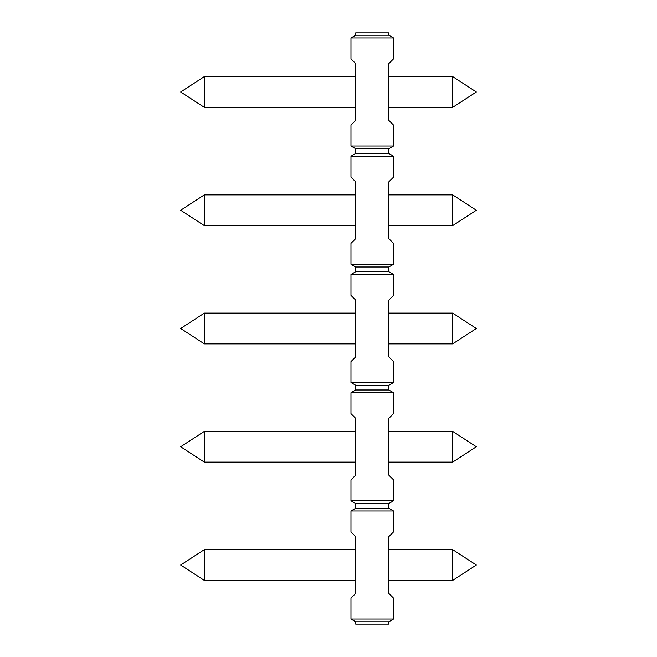 <?xml version="1.0" encoding="UTF-8"?>
<svg xmlns="http://www.w3.org/2000/svg" width="657" height="657" viewBox="0 0 657 657"><rect width="100%" height="100%" fill="white"/><g stroke="black" fill="none" stroke-linecap="round" stroke-linejoin="round"><path stroke-width="0.99" d="M388.813 624.15L355.7 624.15L355.7 621.785L388.813 621.785L388.813 624.15M355.7 621.785L350.969 619.05L350.969 598.133L355.7 593.402L355.7 536.638L350.969 531.907L350.969 510.99L355.7 508.255L388.813 508.255L393.543 510.99L350.969 510.99M388.813 621.785L393.543 619.05L393.543 598.133L388.813 593.402L388.813 536.638L393.543 531.907L393.543 510.99M393.543 58.867L393.543 37.95L350.969 37.95L350.969 58.867L355.7 63.598L355.7 120.362L350.969 125.093L350.969 146.01L393.543 146.01L393.543 125.093L388.813 120.362L388.813 63.598L393.543 58.867M355.7 508.255L355.7 503.525L350.969 500.79L393.543 500.79L393.543 479.873L388.813 475.142L388.813 418.378L393.543 413.647L393.543 392.73L350.969 392.73L355.7 389.995L388.813 389.995L393.543 392.73M355.7 389.995L355.7 385.265L350.969 382.53L393.543 382.53L393.543 361.613L388.813 356.882L388.813 300.118L393.543 295.387L393.543 274.47L350.969 274.47L355.7 271.735L388.813 271.735L393.543 274.47M355.7 271.735L355.7 267.005L350.969 264.27L393.543 264.27L393.543 243.353L388.813 238.622L388.813 181.858L393.543 177.127L393.543 156.21L350.969 156.21L355.7 153.475L388.813 153.475L393.543 156.21M393.543 619.05L350.969 619.05M350.969 500.79L350.969 479.873L355.7 475.142L355.7 418.378L350.969 413.647L350.969 392.73M350.969 382.53L350.969 361.613L355.7 356.882L355.7 300.118L350.969 295.387L350.969 274.47M350.969 264.27L350.969 243.353L355.7 238.622L355.7 181.858L350.969 177.127L350.969 156.21M355.7 503.525L388.813 503.525L388.813 508.255M393.543 500.79L388.813 503.525M204.327 580.394L204.327 549.646L180.675 565.02L204.327 580.394L355.7 580.394M204.327 549.646L355.7 549.646M393.543 37.95L388.813 35.215L388.813 32.85L355.7 32.85L355.7 35.215L350.969 37.95M355.7 35.215L388.813 35.215M204.327 107.354L204.327 76.606L180.675 91.98L204.327 107.354L355.7 107.354M204.327 76.606L355.7 76.606M204.327 462.134L204.327 431.386L180.675 446.76L204.327 462.134L355.7 462.134M204.327 431.386L355.7 431.386M355.7 385.265L388.813 385.265L388.813 389.995M393.543 382.53L388.813 385.265M204.327 343.874L204.327 313.126L180.675 328.5L204.327 343.874L355.7 343.874M204.327 313.126L355.7 313.126M355.7 267.005L388.813 267.005L388.813 271.735M393.543 264.27L388.813 267.005M204.327 225.614L204.327 194.866L180.675 210.24L204.327 225.614L355.7 225.614M204.327 194.866L355.7 194.866M355.7 153.475L355.7 148.745L388.813 148.745L388.813 153.475M393.543 146.01L388.813 148.745M355.7 148.745L350.969 146.01M388.813 549.646L452.673 549.646L476.325 565.02L452.673 580.394L452.673 549.646M388.813 580.394L452.673 580.394M388.813 431.386L452.673 431.386L476.325 446.76L452.673 462.134L452.673 431.386M388.813 462.134L452.673 462.134M388.813 313.126L452.673 313.126L476.325 328.5L452.673 343.874L452.673 313.126M388.813 343.874L452.673 343.874M388.813 194.866L452.673 194.866L476.325 210.24L452.673 225.614L452.673 194.866M388.813 225.614L452.673 225.614M388.813 76.606L452.673 76.606L476.325 91.98L452.673 107.354L452.673 76.606M388.813 107.354L452.673 107.354"/></g></svg>
